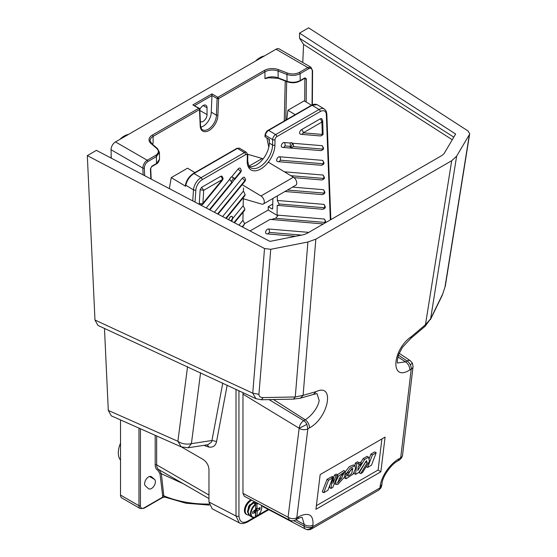<?xml version="1.0" encoding="UTF-8"?>
<svg xmlns="http://www.w3.org/2000/svg" width="557" height="557" viewBox="0 0 557 557"><rect width="100%" height="100%" fill="white"/><g stroke="black" fill="none" stroke-linecap="round" stroke-linejoin="round"><path stroke-width="0.84" d="M148.545 476.938A5.528 3.196 120 0 0 145.022 481.533A5.528 3.196 120 0 0 145.495 486.038L148.44 488.586A5.528 3.196 120 0 0 148.733 488.795A5.528 3.196 120 0 0 154.101 485.864A5.528 3.196 120 0 0 154.547 479.424L151.595 476.869A5.528 3.196 120 0 0 151.309 476.667A5.528 3.196 120 0 0 148.545 476.938M200.346 121.635A5.528 3.196 120 0 0 200.374 121.656A5.528 3.196 120 0 0 204.635 120.173A5.528 3.196 120 0 0 207.044 114.61L207.044 107.793A5.528 3.196 120 0 0 205.902 105.259A5.528 3.196 120 0 0 203.138 105.538A5.528 3.196 120 0 0 199.81 109.604M140.434 428.765L140.434 505.728A5.215 3.015 120 0 0 144.117 507.859A1.044 0.606 -120 0 1 143.901 508.332L162.602 497.54A1.044 0.606 -120 0 0 162.818 497.06L160.012 473.882L157.819 470.226A1.044 0.849 115.6 0 1 158.947 469.69M269.63 77.493A1.044 0.606 -120 0 0 269.623 77.625L264.958 78.621L264.958 71.804L218.588 98.575L217.891 115.181L216.415 115.16L217.119 98.526L211.952 95.546L194.623 105.593M217.891 115.181A12.519 7.227 -60 0 1 209.035 130.498A12.519 7.227 -60 0 1 200.186 125.409L199.483 109.604L153.119 136.374L153.119 143.191L152.298 144.103M143.142 174.877L142.864 168.096L111.052 149.729L111.254 158.153M200.764 127.198A11.474 6.628 120 0 0 211.249 112.18L211.952 95.588M211.249 112.18L216.415 115.16A11.474 6.628 120 0 1 211.402 126.711A11.474 6.628 120 0 1 202.56 129.788C201.759 129.99 201.063 128.382 200.492 124.963M211.952 93.889L217.857 97.294L264.22 70.523A11.474 6.628 180 0 1 278.702 69.695L287.496 73.085C291.722 74.464 295.676 74.234 299.346 72.41L307.777 67.543L310.931 67.244L279.175 48.912A6.259 3.614 -60 0 0 276.042 49.218L115.473 141.924L147.208 160.242L155.64 155.375C158.808 153.259 159.198 150.975 156.809 148.538L150.947 143.455A11.474 6.628 180 0 1 152.381 135.093L198.745 108.33L192.84 104.918L211.952 93.889L211.952 95.546M120.514 419.929L120.514 495.076A6.259 3.614 -60 0 0 121.809 497.944L140.253 508.59A6.259 3.614 -60 0 1 138.958 505.728L120.514 495.076M111.052 149.729A6.259 3.614 -60 0 1 115.473 141.924M144.34 168.054A1.044 0.606 177.6 0 1 142.864 168.096C143.038 164.788 144.493 162.171 147.208 160.242A1.044 0.606 -120 0 1 147.946 161.502C145.683 163.11 144.479 165.29 144.34 168.054L144.653 175.671M156.809 148.538A1.044 0.71 130.9 0 1 157.499 148.601L159.434 152.34L156.378 156.635L147.946 161.502M155.64 155.375A1.044 0.606 -120 0 1 156.378 156.635L156.475 163.535A1.044 0.606 -120 0 1 156.259 164.03L151.643 166.689A1.044 0.606 -120 0 0 151.859 166.195L156.475 163.535L159.525 159.239L159.434 152.34M270.361 77.2L264.958 78.621A10.43 6.023 180 0 1 278.117 77.869A1.044 0.473 -68.9 0 0 278.326 78.335L287.266 81.782A1.044 0.473 111.1 0 1 287.064 81.308C291.757 82.826 296.143 82.568 300.23 80.535L304.839 77.876A1.044 0.606 60 0 1 304.623 78.37L300.014 81.03A1.044 0.606 60 0 0 300.23 80.535L300.084 73.67C296.004 75.703 291.617 75.961 286.918 74.436L278.117 71.052L278.117 77.869L287.064 81.308L286.918 74.436A1.044 0.473 -68.9 0 1 287.496 73.085M268.321 77.736L278.326 78.335M304.839 77.876L306.343 78.795A1.044 0.571 -179.6 0 1 304.874 78.788L304.101 78.314M200.186 125.409L200.186 124.531L200.186 125.409M199.483 108.712A1.044 0.606 120 0 0 199.267 108.274L192.84 104.918M152.068 143.894A10.43 6.023 180 0 1 153.119 143.191L152.186 143.998M151.643 166.689L150.717 168.367A1.044 0.606 177.6 0 1 150.418 168.82L150.836 178.915M183.385 483.796L161.37 473.728L163.786 495.821L164.58 497.025L185.871 503.208L209.376 505.108M159.058 469.739L161.37 473.728A1.044 0.668 173.8 0 0 160.012 473.882M144.117 507.859L162.818 497.06L164.496 497.074M255.712 508.144L257.118 508.694L256.819 503.472A7.93 4.574 -60 0 1 257.501 503.236M255.642 512.273L255.197 512.015L255.642 512.273L255.343 517.161A7.93 4.574 -60 0 1 252.119 517.181A7.93 4.574 -60 0 1 250.476 513.554A7.93 4.574 -60 0 1 255.343 504.322L254.166 503.639A7.93 4.574 120 0 1 255.642 502.79L256.819 503.472M255.6 509.78L257.557 510.658L257.118 511.423L257.118 516.13L255.642 515.622L255.642 511.34L255.043 511.681M257.118 508.694L257.557 508.952L257.118 508.694M257.557 510.658L260.07 509.209L260.07 507.504L257.557 508.952M254.02 511.082L255.197 512.015L252.69 513.463L252.69 511.765L255.642 509.551L255.642 502.79M256.819 516.304L257.118 516.13A7.513 4.338 120 0 0 261.693 507.42A7.513 4.338 120 0 0 261.24 505.206M257.118 511.423L255.378 510.163M254.911 511.591L255.496 511.249L255.712 509.843L257.23 508.973M254.695 510.602L255.642 511.34M255.343 504.322L255.642 504.837A7.513 4.338 120 0 0 251.068 513.554A7.513 4.338 120 0 0 255.642 516.987L255.343 517.161M254.758 513.039L255.134 512.642L254.758 513.039M254.786 513.157L255.092 512.628M258.594 508.353L260.07 509.209M254.117 502.142L252.969 502.379L248.735 506.417L247.44 511.806L248.067 513.004M250.072 504.545A4.484 2.59 120 0 0 248.38 507.086M251.834 500.235A8.348 4.818 120 0 0 245.184 510.839A8.348 4.818 120 0 0 246.911 514.654A8.348 4.818 120 0 0 248.861 515.023M244.446 510.414A8.348 4.818 120 0 0 246.173 514.229L244.446 510.414L246.459 504.127L251.054 499.831A8.348 4.818 120 0 0 244.446 510.414M128.563 134.362A18.778 10.841 120 0 0 119.839 139.403M111.198 155.758A18.778 10.841 120 0 0 110.954 157.993M264.303 55.999A18.778 10.841 120 0 0 255.572 61.033M120.514 443.156A18.778 10.841 120 0 0 118.3 452.911A18.778 10.841 120 0 0 120.514 460.11M231.782 182.334L232.554 182.153L234.936 178.47L231.698 176.827A2.611 1.476 -59.1 0 0 229.7 179.27L231.782 182.334L209.453 209.662L231.782 182.334M230.702 220.809A2.611 1.476 -59.1 0 0 230.981 220.628C232.206 220.711 232.596 220.238 232.144 219.2A2.611 1.476 -59.1 0 0 232.575 217.641A2.611 1.476 -59.1 0 0 232.074 216.471A2.611 1.476 -59.1 0 0 230.062 217.153A2.611 1.476 -59.1 0 0 228.885 219.771A2.611 1.476 -59.1 0 0 228.885 219.855M293.539 146.658L293.497 144.667L292.126 143.191A2.611 1.476 -59.1 0 0 291.757 142.752A2.611 1.476 -59.1 0 0 290.225 143.031L290.448 146.4A2.611 1.476 -59.1 0 1 290.448 146.4L290.197 147.897L293.539 146.658L322.733 149.102L293.539 146.658M268.383 228.983A2.611 1.476 120.9 0 0 265.585 232.401A2.611 1.476 120.9 0 0 266.128 233.599L267.137 233.898A2.611 2.075 -85.2 0 0 269.198 232.401L269.198 232.401A2.611 2.075 -85.2 0 0 268.383 228.983L308.794 232.366M279.461 156.761A2.611 1.476 120.9 0 0 276.662 160.179A2.611 1.476 120.9 0 0 277.205 161.377L278.215 161.676A2.611 2.075 -85.2 0 0 280.275 160.179L280.275 160.179A2.611 2.075 -85.2 0 0 279.461 156.761L322.35 160.346A2.611 1.476 120.9 0 1 322.768 160.493L323.93 162.707C324.202 163.967 323.262 164.823 321.104 165.262A2.611 2.075 -85.2 0 0 323.164 163.772L280.275 160.179L323.164 163.765A2.611 2.075 -85.2 0 0 322.35 160.346M284.084 142.515A2.611 1.476 120.9 0 0 281.285 145.941A2.611 1.476 120.9 0 0 281.828 147.132L282.838 147.431A2.611 2.075 -85.2 0 0 284.899 145.934L284.899 145.934A2.611 2.075 -85.2 0 0 284.084 142.515L290.225 143.031M299.631 132.845A2.611 1.476 120.9 0 0 300.167 134.035L301.184 134.334A2.611 2.075 -85.2 0 0 303.245 132.845L322.294 134.432A2.611 1.608 -1.7 0 0 323.053 133.248L323.06 133.374C323.332 134.634 322.385 135.49 320.226 135.929A2.611 2.075 -85.2 0 0 322.287 134.439L321.925 122.053L320.54 118.683L301.511 129.67A2.611 1.476 120.9 0 0 299.631 132.845M242.211 178.268A2.611 0.536 -140.7 0 1 244.871 180.621L217.634 213.951L244.871 180.621A2.611 0.536 -140.7 0 1 245.045 181.164L245.637 179.556L244.474 177.342A2.611 1.476 120.9 0 0 242.211 178.268L214.424 212.266M237.978 169.133A2.611 0.536 -140.7 0 1 240.638 171.486L234.936 178.47L240.638 171.486A2.611 0.536 -140.7 0 1 240.819 172.036L241.404 170.428L240.248 168.214A2.611 1.476 120.9 0 0 237.978 169.133L231.698 176.827M199.302 203.249A2.611 1.476 120.9 0 0 199.295 203.361A2.611 1.476 120.9 0 0 199.831 204.558C201.488 205.039 202.574 204.823 203.082 203.904A2.611 0.536 -140.7 0 0 202.908 203.361L222.389 179.521L203.702 190.306L200.123 189.791L199.302 203.249A2.611 1.455 3.5 0 0 202.908 203.361L203.702 190.306L201.62 187.34L220.649 176.353A2.611 1.476 120.9 0 1 221.992 176.249L223.148 178.463L222.563 180.071A2.611 0.536 -140.7 0 0 222.389 179.521L222.382 179.521A2.611 1.504 -120 0 0 220.649 176.353M249.292 166.55A17.942 10.158 120.9 0 0 262.347 159.831A17.942 10.158 120.9 0 0 269.316 143.107L269.379 139.396L265.216 136.897L265.209 136.026M247.322 155.668A1.671 0.982 -179 0 0 247.809 154.992L247.719 160.388A1.671 0.982 -179 0 1 247.231 161.07L247.19 161.091A1.671 0.982 1 0 0 247.231 161.064L247.322 155.668A2.507 1.42 120.9 0 0 245.588 154.665L202.142 179.751A8.766 4.964 120.9 0 0 195.848 189.972L195.02 202.087M311.349 105.607A1.044 0.606 -120 0 1 311.558 105.231L268.119 130.317A1.044 0.606 -120 0 1 268.655 130.373L275.666 134.578L319.105 109.492L312.094 105.294A1.044 0.606 -120 0 0 311.558 105.231C313.271 104.138 315.116 103.943 317.1 104.646L312.094 105.294L268.655 130.373C266.859 131.605 265.773 133.248 265.404 135.309A1.044 0.675 -173.2 0 1 265.104 134.759L264.909 136.416M272.867 198.473L272.693 208.478A1.044 0.606 -120 0 1 272.477 208.938A1.044 0.606 -120 0 1 271.941 208.882L268.258 206.668L272.77 204.064M193.23 173.798A1.044 0.606 60 0 1 193.439 173.429A1.044 0.606 60 0 1 193.975 173.492L200.986 177.69L244.426 152.611L237.421 148.406A1.044 0.606 60 0 0 236.885 148.35L239.433 148.162L237.421 148.406L193.975 173.492C189.686 176.381 186.957 180.301 185.801 185.251L185.627 186.247L171.243 177.62L187.556 168.2L194.887 172.593M185.627 186.247L185.627 185.377M311.53 105.252L304.199 100.859L287.885 110.272L295.21 114.672M229.7 179.27L206.243 207.977M322.782 175.016A2.611 2.075 -85.2 0 1 323.603 178.435L290.879 175.692L323.603 178.435A2.611 2.075 -85.2 0 1 321.542 179.932C323.694 179.486 324.64 178.637 324.369 177.37L323.206 175.156A2.611 1.476 120.9 0 0 322.782 175.016L284.39 171.8M323.22 189.679A2.611 2.075 -85.2 0 1 324.042 193.098L287.475 190.041L324.042 193.098A2.611 2.075 -85.2 0 1 321.974 194.595C324.132 194.156 325.072 193.3 324.801 192.04L323.645 189.826A2.611 1.476 120.9 0 0 323.22 189.679L292.543 187.11M277.379 195.869L277.302 200.464L323.659 204.349A2.611 1.476 120.9 0 1 324.083 204.489L325.239 206.703C325.511 207.97 324.571 208.819 322.412 209.265A2.611 2.075 -85.2 0 0 324.473 207.768L279.029 203.966L277.302 200.464M322.412 209.265L277.219 205.338L277.052 215.079L324.097 219.012A2.611 2.075 94.8 0 1 324.912 222.431L275.541 218.302L277.832 215.817L277.052 215.079M325.121 222.939L325.678 221.373L324.515 219.159A2.611 1.476 120.9 0 0 324.097 219.012M323.582 223.83A2.611 2.075 94.8 0 1 322.851 223.928L270.089 219.367L250.037 230.946M243.061 212.217L242.922 220.314L238.974 225.146M243.305 197.603L243.172 205.707L232.144 219.2M243.472 187.967L243.416 191.093L222.612 216.562M321.911 145.683A2.611 2.075 -85.2 0 1 322.726 149.102A2.611 2.075 -85.2 0 1 320.665 150.599C322.823 150.153 323.763 149.304 323.492 148.037L322.336 145.823A2.611 1.476 120.9 0 0 321.911 145.683L292.126 143.191M200.123 189.791L201.62 187.34M320.54 118.683L321.612 118.599L322.677 120.59L321.925 122.053L303.245 132.838A2.611 1.504 60 0 0 301.511 129.67M171.243 177.62L169.412 188.35L170.059 188.997M286.778 119.539L287.885 110.272M242.922 220.314L244.655 223.81L242.622 227.061M243.172 205.707L244.899 209.202L244.537 210.407L234.441 222.765M243.416 191.093L245.143 194.588L244.781 195.799L226.253 218.476M277.219 205.338C278.298 205.784 278.897 205.324 279.029 203.966L324.473 207.768A2.611 2.075 -85.2 0 0 323.659 204.349M270.932 219.583L275.541 218.302L324.912 222.431M268.258 206.668L268.202 210.045L244.655 223.636M185.328 185.746L185.509 184.701A1.044 0.634 9.7 0 0 185.801 185.251L193.488 189.86A10.43 5.904 -59.1 0 1 200.986 177.69A1.671 0.961 60 0 1 202.142 179.751M268.202 210.045L277.832 215.817M247.754 154.282L262.201 158.501L248.993 166.125M242.17 184.687L260.968 195.96A4.797 2.771 60 0 1 264.053 200.193A4.797 2.771 60 0 1 263.301 203.994A4.797 2.771 60 0 1 261.72 204.113L243.291 198.738M262.201 158.501L263.036 158.996M268.293 162.15L293.428 177.223A4.797 2.771 60 0 1 296.512 181.45A4.797 2.771 60 0 1 295.76 185.258L263.301 203.994M230.626 220.767L230.626 220.767A2.507 1.42 120.9 0 0 232.485 217.947A2.507 1.42 120.9 0 0 232.499 217.648A2.507 1.42 120.9 0 0 230.856 216.631A2.507 1.42 120.9 0 0 228.976 219.465A2.507 1.42 120.9 0 0 228.962 219.897M290.253 147.083A2.507 1.42 120.9 0 0 290.315 147.055A2.507 1.42 120.9 0 0 292.181 143.929A2.507 1.42 120.9 0 0 291.715 142.85A2.507 1.42 120.9 0 0 290.281 143.072M231.796 176.875A2.507 1.42 120.9 0 0 229.804 179.152A2.507 1.42 120.9 0 0 229.749 179.305M230.981 181.262A2.507 1.42 120.9 0 0 231.294 181.122A2.507 1.42 120.9 0 0 232.993 178.978A2.507 1.42 120.9 0 0 233.167 178.003A2.507 1.42 120.9 0 0 233.007 177.265M295.83 519.813L304.24 524.499L304.038 526.114A6.259 4.045 7.1 0 0 312.129 527.033A6.259 4.045 7.1 0 0 312.776 526.713A6.259 3.614 60 0 1 311.516 528.934L378.676 490.16A6.259 3.614 -120 0 0 379.937 487.939L312.776 526.713L312.978 525.098C313.563 514.64 308.759 511.855 298.573 516.736L296.77 517.773A6.259 3.614 60 0 1 295.509 520.001L297.313 518.957C300.16 517.578 301.783 517.07 302.173 517.439L304.24 524.499A6.259 4.045 7.1 0 0 312.978 525.098M380.501 487.556L380.981 487.841L381.761 485.481A6.259 4.059 -173.2 0 1 380.501 487.556A6.259 4.059 -173.2 0 1 379.937 487.939L380.125 486.331A6.259 4.059 6.8 0 0 381.956 483.873L381.956 483.873C382.283 476.722 391.286 464.148 397.642 461.036L397.642 461.036A6.259 3.614 -120 0 0 398.896 458.815C390.387 463.793 381.587 475.365 380.125 486.331M401.2 457.443L401.715 457.729L399.439 459.991A6.259 3.614 -120 0 0 400.699 457.77A6.259 4.066 6.8 0 0 401.2 457.443A6.259 4.066 6.8 0 0 402.53 455.313L413.05 366.673A6.259 4.066 -173.2 0 1 411.226 369.138L400.699 457.77L398.896 458.815M410.321 360.734A6.259 3.516 123.8 0 0 407.07 360.964A6.259 3.614 60 0 1 410.237 364.633A6.259 0.466 -27 0 0 412.417 363.094L410.321 360.734L399.181 353.27M269.038 399.606L303.704 420.646C301.17 422.415 299.659 424.907 299.172 428.124L288.073 517.202A6.259 4.038 7.1 0 0 296.77 517.773L307.861 428.813A6.259 4.038 -172.9 0 1 299.165 428.236L242.97 394.133L242.97 493.377L288.073 517.202L289.459 520.113C288.359 519.688 292.355 521.923 295.509 520.001M397.893 356.96L405.552 361.841L397.67 362.955M315.937 509.3L380.856 471.814L385.082 437.092L320.164 474.578L315.937 509.3M315.833 239.162L307.91 242.01L295.28 396.96L303.105 395.352L315.833 239.162L451.699 160.722L425.457 324.71L430.61 318.827L442.724 293.95L445.328 286.006L442.724 293.95M380.856 471.814L378.106 470.024L381.893 438.937M316.376 505.665L378.106 470.024M397.601 362.906L397.698 362.99C396.897 363.143 397.204 360.393 398.603 354.718L402.363 347.436L410.794 338.405L411.505 336.539L410.989 338.231M410.794 338.405L425.116 326.291L425.457 324.71L411.505 336.539C391.884 349.768 390.137 382.36 409.708 370.015L411.226 369.138A6.259 3.614 60 0 0 411.261 368.49A6.259 3.614 60 0 0 410.237 364.633M307.91 242.01L270.744 249.299L264.526 248.54L87.317 155.626L96.417 150.369L269.936 241.39L303.488 234.734L306.656 233.599L442.14 155.375L444.11 153.558L455.64 134.049L299.527 33.107L308.627 27.85L468.089 131.006L469.683 133.784L469.377 134.62L456.643 156.134L451.699 160.722M313.41 394.453L317.044 393.597L319.182 400.615C317.95 407.919 311.245 416.204 305.222 419.769L303.704 420.646A6.259 3.614 60 0 1 306.872 424.309L307.861 428.813L309.379 427.936C328.679 417.841 335.196 382.499 316.077 391.634L303.105 395.352L300.439 398.171L313.41 394.453L316.077 391.634L313.8 394.314M333.587 477.307L334.52 475.072L336.31 474.091L337.793 474.947L336.01 475.929L332.919 483.295L333.608 477.321L332.118 476.458L331.77 477.349M333.608 477.321L331.895 481.666L331.067 488.426L329.584 487.57L329.876 485.147M327.022 479.403L331.171 477.008L332.661 477.864L328.512 480.259L327.022 479.403L322.266 491.838L323.756 492.694L327.906 490.299L332.661 477.864M337.424 474.731L343.766 470.54L345.256 471.396L338.489 476.144L335.767 481.499L336.038 484.458L337.862 484.402L344.637 476.896L345.256 471.396M368.971 459.163L370.934 454.066L374.708 451.887L376.198 452.75L372.424 454.93L367.599 467.427L366.2 466.62M360.637 462.623L363.108 458.613L367.063 456.336L368.546 457.193L364.598 459.476L363.108 458.613M364.598 459.476L357.796 470.512L358.304 466.313L360.344 465.137L361.604 463.18L358.701 464.858L358.966 462.665L356.814 463.911L355.54 474.376L358.854 472.461L366.457 460.611L367.209 462.86L360.713 473.603L359.23 472.74L365.671 461.844M355.54 474.376L354.057 473.513L354.203 472.266M354.997 465.743L355.331 463.048L357.476 461.809L358.966 462.665M358.924 463.013L360.114 462.324L361.604 463.18M345.465 471.577L349.288 466.641L353.521 464.893L355.011 465.749L350.339 467.908L346.51 473.527L345.793 473.116M345.563 474.46L346.322 474.021L347.805 474.877L345.542 476.186L346.071 478.769L353.159 474.077L355.575 468.555L355.011 465.749M347.805 475.037L351.725 468.576M425.116 326.291L430.61 318.827M453.802 137.154L299.527 38.217L299.527 33.107M87.317 155.626L94.975 320.024L97.921 325.413L255.955 398.687L252.739 393.172L258.928 394.307C258.908 396.452 260.335 397.545 263.217 397.587L295.28 396.96L293.365 399.132M104.472 328.393L108.295 410.418L111.268 415.828L181.178 446.846L177.892 441.297L108.295 410.418M94.975 320.024L252.739 393.172L264.526 248.54M299.527 38.217L303.572 44.386L302.771 62.53M334.52 475.072L336.01 475.929M331.895 481.666L331.331 481.339M331.067 488.426L332.863 487.389L337.793 474.947M328.512 480.259L323.756 492.694M370.934 454.066L372.424 454.93M367.599 467.427L371.484 465.186L376.198 452.75M356.814 463.911L355.331 463.048M367.209 462.86L365.726 462.004M360.713 473.603L362.516 472.559L369.444 461.398L368.546 457.193M345.075 475.915L345.542 476.186M346.51 473.527L349.009 472.085L352.873 468.346L351.697 473.464L348.118 476.124L347.805 474.877M293.755 520.684L304.038 526.114A6.259 3.641 117.8 0 0 305.396 529.011L263.148 506.717L262.187 505.707M289.459 520.113L244.335 496.28L242.97 493.377M242.97 394.133L243.131 392.657M238.939 390.687L238.939 516.005C239.684 522.069 242.636 523.775 247.788 521.115L253.908 517.585M452.27 139.751L303.572 44.386M255.955 398.687L261.33 399.759L263.217 397.587M330.802 218.859L331.499 219.256M341.434 478.484L343.989 472.83L340.877 476.04L337.41 483.086L341.35 478.602L339.944 477.627L338.872 479.222M238.939 516.005A2.089 1.205 180 0 1 236.015 516.019L239.266 522.828C240.979 524.046 243.681 523.796 247.357 522.076L268.794 509.697M205.498 445.085A4.171 2.548 -64.9 0 1 205.686 446.039L204.12 445.301M207.872 444.716L211.493 442.056L211.952 440.49L191.399 443.678L188.175 447.772L207.872 444.716M200.59 372.73L191.399 443.678C186.261 444.674 181.763 443.887 177.892 441.297L187.563 366.652M227.186 385.172L216.569 441.513C215.629 445.725 213.094 447.577 208.966 447.083L205.686 446.039M181.575 447.013L203.068 459.421C206.661 461.885 208.624 465.248 208.966 469.523L208.966 502.01L212.189 508.806L239.266 522.828M341.072 475.755L339.944 477.627M207.19 444.82L208.966 447.083M199.845 110.453L207.044 114.61M203.138 105.538L207.044 107.793M149.52 476.52L154.547 479.424M150.989 476.52L151.595 476.869M157.819 470.226A11.474 6.628 -60 0 1 155.187 464.837L155.187 435.309M284.272 120.987L285.226 80.995M151.859 166.195L150.418 168.82M156.663 435.964L156.663 464.837A10.43 6.023 120 0 0 158.822 469.614L208.966 498.564M208.966 495.041L156.663 464.837A1.044 0.606 180 0 0 155.187 464.837M312.052 104.967L312.282 71.094C312.045 68.546 310.792 67.78 308.515 68.803A1.044 0.606 -120 0 0 307.777 67.543L276.042 49.218M140.434 505.728A1.044 0.606 0 0 1 138.958 505.728L138.958 428.11M304.721 101.172L304.874 78.788L304.387 78.509M286.688 81.559L285.769 120.124M306.343 78.795L306.19 102.049M308.515 68.803L300.084 73.67A1.044 0.606 -120 0 0 299.346 72.41M152.381 135.093A1.044 0.606 -120 0 1 153.119 136.374A10.43 6.023 0 0 0 150.063 140.629L151.629 143.518A1.044 0.71 130.9 0 0 150.947 143.455M278.702 69.695A1.044 0.473 -68.9 0 0 278.117 71.052A10.43 6.023 0 0 0 264.958 71.804A1.044 0.606 -120 0 0 264.22 70.523M312.282 71.094A1.044 0.571 0.4 0 0 312.581 70.69L312.352 104.82M217.857 97.294A1.044 0.606 120 0 0 217.119 98.526A1.044 0.571 -177.6 0 0 218.588 98.575A1.044 0.606 -120 0 0 217.857 97.294M199.267 108.274A1.044 0.606 120 0 0 198.745 108.33A1.044 0.606 -120 0 1 199.483 109.604A1.044 0.634 -2.5 0 0 199.789 109.13A1.044 1.044 0 0 0 199.267 108.274M162.435 495.974A1.044 0.668 173.7 0 1 163.786 495.821A74.095 42.778 0 0 0 209.14 504.071M258.302 503.66A7.513 4.338 120 0 0 257.118 503.988M255.002 501.913A7.93 4.574 120 0 0 248.116 512.189A7.93 4.574 120 0 0 249.759 515.817L247.997 512.015L250.121 505.749L254.897 501.857M248.116 511.848A7.513 4.338 -60 0 1 253.574 502.567M324.912 222.438A2.611 2.075 94.8 0 1 324.153 223.496M300.522 134.14A2.611 2.075 -85.2 0 0 301.184 134.334L320.226 135.929M269.316 143.107L272.568 145.05L272.658 139.654L265.404 135.309L265.216 136.897M247.677 160.416C248.443 165.61 249.432 168.068 250.65 167.768A17.942 10.158 120.9 0 0 264.45 163.034A17.942 10.158 120.9 0 0 272.568 145.05A1.671 0.982 -179 0 0 274.928 145.078A19.613 11.105 -59.1 0 1 260.787 168.945A19.613 11.105 -59.1 0 1 247.19 161.091M271.941 208.882L272.693 208.443M284.899 145.934L290.441 146.4L284.899 145.934M330.329 219.931L326.339 114.631A8.766 4.964 120.9 0 0 320.261 111.553L276.822 136.632A2.507 1.42 120.9 0 0 275.019 139.682L274.928 145.078M192.736 200.889L193.488 189.86A1.671 0.919 3.9 0 0 195.848 189.972M244.655 223.81L242.184 226.831L244.655 223.81M244.899 209.202L234.003 222.535L244.899 209.202M245.143 194.588L225.815 218.247L245.143 194.595M301.588 235.11L269.198 232.401L301.574 235.11M245.588 154.665A1.671 0.961 60 0 0 244.426 152.611A4.171 2.36 -59.1 0 1 246.514 152.402L239.433 148.162M275.019 139.682A1.671 0.982 -179 0 1 272.658 139.654A4.171 2.36 -59.1 0 1 275.666 134.578A1.671 0.961 -120 0 1 276.822 136.632M282.176 147.229A2.611 2.075 -85.2 0 0 282.838 147.431L320.665 150.599M277.553 161.474A2.611 2.075 -85.2 0 0 278.215 161.676L321.104 165.262M266.476 233.696A2.611 2.075 -85.2 0 0 267.137 233.898L295.663 236.286M320.261 111.553A1.671 0.961 -120 0 0 319.105 109.492A10.43 5.904 -59.1 0 1 324.327 108.984L317.1 104.646M326.339 114.631A1.671 1.037 -2.2 0 0 326.827 113.865L330.83 219.639M236.885 148.35L193.439 173.429C189.269 176.186 186.623 179.946 185.509 184.701M293.428 177.223L260.968 195.96M305.396 529.011A6.259 5.09 -60 0 0 312.129 527.033M306.872 424.309A6.259 0.466 153 0 1 299.172 428.124M409.708 370.015A6.259 3.614 -120 0 0 409.743 369.368A6.259 3.614 -120 0 0 405.552 361.841L407.07 360.964L398.436 355.178M273.48 399.522L305.222 419.769A6.259 3.614 60 0 1 309.413 427.296A6.259 3.614 60 0 1 309.379 427.936M298.573 516.736A6.259 3.614 60 0 1 297.313 518.957M430.617 318.827L456.643 156.134M311.516 528.934C309.393 529.999 307.373 530.034 305.466 529.046L305.689 529.15M445.015 286.876L469.377 134.62M258.928 394.307L270.744 249.299M255.642 516.583L256.471 516.102M258.643 514.856L268.161 509.356M247.788 521.115A2.089 1.205 60 0 1 247.357 522.076M236.015 389.315L236.015 516.019L208.966 502.01M216.569 441.513L211.952 440.49L222.772 383.098M339.861 477.746L341.35 478.602M287.266 81.782C291.791 83.292 296.039 83.042 300.014 81.03M312.581 70.69L310.931 67.244M200.492 124.949L199.789 109.13M156.259 164.03C157.631 163.626 158.724 162.031 159.525 159.239M157.499 148.601L151.629 143.518M150.717 168.367L151.17 179.089M162.602 497.54L164.837 497.067M143.901 508.332L140.253 508.59M257.042 516.318C259.994 513.888 261.581 510.866 261.811 507.246L261.525 505.359M255.538 517.188L252.119 517.181L249.759 515.817M257.243 508.98L255.559 508.158M255.51 511.987L253.957 510.936M246.911 514.654L246.173 514.229M323.429 223.914L322.851 223.928M222.563 180.071L203.082 203.904M240.819 172.036L234.518 179.744M232.554 182.153L209.885 209.892M245.045 181.164L218.072 214.18M322.677 120.59L323.053 133.248M321.542 179.932L294.005 177.627M321.974 194.595L284.954 191.497M326.827 113.865L326.165 111.031L324.327 108.984M247.809 154.992L246.514 152.402M268.119 130.317C266.796 130.888 265.793 132.371 265.104 134.759M269.344 141.638L268.794 139.048M268.808 147.18L266.845 137.871M380.981 487.841L378.676 490.16M381.956 483.873L381.761 485.481M399.439 459.991L397.642 461.036M401.715 457.729L402.53 455.313M412.417 363.094L413.05 366.673M469.683 133.784L445.328 286.006M261.4 399.759L293.386 399.132L300.439 398.171M336.038 484.451L334.548 483.594M346.071 478.769L344.581 477.906M442.488 294.827L430.422 319.607M181.178 446.846L188.175 447.772"/></g></svg>
